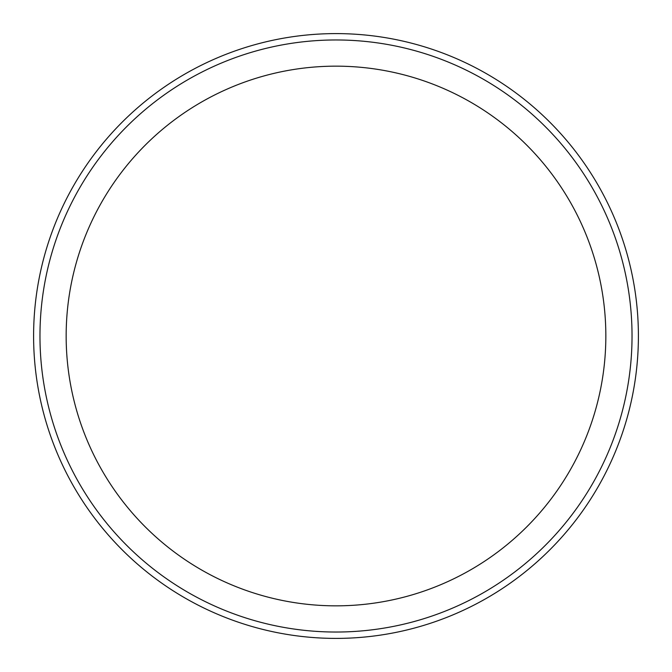 <?xml version="1.0" encoding="UTF-8"?>
<svg xmlns="http://www.w3.org/2000/svg" width="672" height="672" viewBox="0 0 672 672"><rect width="100%" height="100%" fill="white"/><g stroke="black" fill="none" stroke-linecap="round" stroke-linejoin="round"><path stroke-width="1.01" d="M638.4 336A302.4 302.4 0 0 0 336 33.6A302.4 302.4 0 0 0 33.6 336A302.4 302.4 0 0 0 336 638.4A302.4 302.4 0 0 0 638.4 336M632.033 336A296.033 296.033 0 0 1 336 632.033A296.033 296.033 0 0 1 39.967 336A296.033 296.033 0 0 1 336 39.967A296.033 296.033 0 0 1 632.033 336A296.033 296.033 0 0 0 336 39.967A296.033 296.033 0 0 0 39.967 336A296.033 296.033 0 0 0 336 632.033A296.033 296.033 0 0 0 632.033 336M605.842 336A269.842 269.842 0 0 0 336 66.158A269.842 269.842 0 0 0 66.158 336A269.842 269.842 0 0 0 336 605.842A269.842 269.842 0 0 0 605.842 336"/></g></svg>
